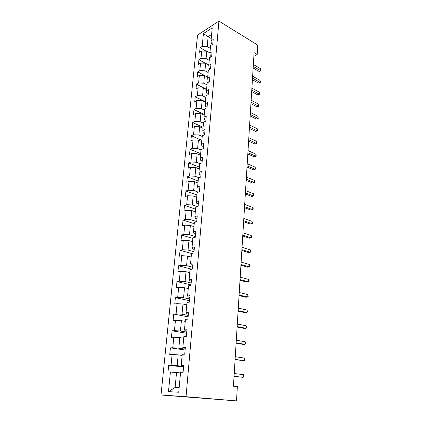 <?xml version="1.0" encoding="UTF-8"?>
<svg xmlns="http://www.w3.org/2000/svg" width="422" height="422" viewBox="0 0 422 422"><rect width="100%" height="100%" fill="white"/><g stroke="black" fill="none" stroke-linecap="round" stroke-linejoin="round"><path stroke-width="0.63" d="M186.028 396.691L236.499 400.9L161.009 395.008L197.538 35.1L218.944 21.1L186.028 396.691L161.009 395.008M203.42 33.565L202.164 46.425L200.086 47.728L199.632 52.307L201.716 51.02L200.993 58.426L198.899 59.692L198.44 64.344L200.54 63.094L199.806 70.627L197.696 71.851L197.232 76.577L199.342 75.369L198.593 83.028L196.478 84.21L196.003 89.016L198.124 87.855L197.364 95.636L195.233 96.775L194.748 101.665L196.884 100.547L196.114 108.459L193.972 109.551L193.476 114.526L195.629 113.449L194.843 121.504L192.685 122.549L192.184 127.608L194.347 126.579L193.545 134.771L191.377 135.768L190.871 140.911L193.044 139.935L192.232 148.27L190.048 149.214L189.531 154.447L191.715 153.524L190.892 162.001L188.692 162.897L188.17 168.22L190.369 167.349L189.525 175.979L187.315 176.818L186.782 182.235L188.993 181.418L188.138 190.201L185.917 190.987L185.369 196.504L187.6 195.745L186.724 204.686L184.488 205.408L183.934 211.026L186.176 210.325L185.284 219.429L183.037 220.089L182.473 225.807L184.725 225.169L183.823 234.442L181.56 235.043L180.985 240.867L183.253 240.292L182.33 249.734L180.052 250.267L179.466 256.196L181.75 255.69L180.811 265.311L178.522 265.776L177.92 271.815L180.22 271.383L179.26 281.184L176.955 281.574L176.349 287.73L178.659 287.366L177.683 297.357L175.367 297.674L174.745 303.945L177.071 303.655L176.074 313.836L173.743 314.079L173.11 320.472L175.452 320.261L174.439 330.637L172.092 330.801L171.443 337.32L173.795 337.189L172.767 347.77L170.404 347.849L169.744 354.496L172.113 354.448L171.063 365.241L168.684 365.23L168.014 372.009L170.398 372.051L168.483 391.637L178.743 392.244L180.579 372.23L183.09 372.278L183.723 365.283L181.223 365.273L182.235 354.253L184.725 354.206L185.348 347.353L182.858 347.433L183.85 336.635L186.329 336.498L186.935 329.777L184.467 329.946L185.437 319.359L187.901 319.137L188.497 312.549L186.039 312.802L186.993 302.421L189.441 302.115L190.021 295.658L187.584 295.991L188.523 285.81L190.95 285.425L191.525 279.09L189.098 279.506L190.016 269.516L192.432 269.057L192.991 262.843L190.586 263.333L191.488 253.532L193.883 253L194.436 246.902L192.042 247.461L192.928 237.844L195.307 237.243L195.85 231.261L193.476 231.889L194.342 222.452L196.71 221.782L197.238 215.911L194.88 216.602L195.729 207.339L198.082 206.606L198.604 200.84L196.256 201.6L197.095 192.501L199.427 191.704L199.938 186.049L197.612 186.867L198.43 177.936L200.751 177.076L201.252 171.522L198.941 172.403L199.748 163.63L202.054 162.713L202.544 157.258L200.244 158.192L201.036 149.578L203.325 148.607L203.81 143.248L201.526 144.24L202.307 135.768L204.58 134.745L205.055 129.48L202.787 130.525L203.552 122.206L205.815 121.13L206.279 115.955L204.026 117.052L204.775 108.876L207.023 107.752L207.482 102.667L205.24 103.807L205.978 95.773L208.215 94.602L208.663 89.606L206.437 90.793L207.165 82.891L209.381 81.678L209.829 76.762L207.613 77.996L208.326 70.231L210.531 68.971L210.968 64.139L208.769 65.421L209.47 57.782L211.665 56.479L212.092 51.727L209.903 53.045L210.594 45.539L212.772 44.194L213.194 39.52L211.021 40.881L212.219 27.852L203.42 33.565L208.136 36.698L207.207 46.557L210.335 48.351M253.865 56.332L257.183 54.507L254.091 52.634L233.445 386.199L237.354 386.605L236.499 400.9M181.223 365.273L183.67 365.906M183.617 366.475L177.177 365.679L178.19 354.876L182.125 355.419M171.063 365.241L177.177 365.679M172.113 354.448L178.19 354.876M182.858 347.433L183.612 348.039L185.263 348.282M185.184 349.131L178.822 348.192L179.819 337.6L183.707 338.228M172.767 347.77L178.822 348.192M173.795 337.189L179.819 337.6M184.467 329.946L185.195 330.721L186.825 331.001M186.724 332.114L180.437 331.043L181.413 320.651L185.253 321.364M174.439 330.637L180.437 331.043M175.452 320.261L181.413 320.651M186.039 312.802L186.751 313.741L188.36 314.058M188.233 315.424L182.019 314.221L182.979 304.03L186.777 304.821M176.074 313.836L182.019 314.221M177.071 303.655L182.979 304.03M187.584 295.991L188.27 297.088L189.863 297.436M189.715 299.05L183.57 297.721L184.514 287.72L188.265 288.585M177.683 297.357L183.57 297.721M178.659 287.366L184.514 287.72M189.098 279.506L189.763 280.746L191.34 281.126M191.171 282.983L185.094 281.532L186.018 271.721L189.731 272.654M179.26 281.184L185.094 281.532M180.22 271.383L186.018 271.721M190.586 263.333L191.229 264.721L192.785 265.127M192.596 267.21L186.587 265.644L187.495 256.017L191.166 257.019M180.811 265.311L186.587 265.644M181.75 255.69L187.495 256.017M192.042 247.461L192.669 248.991L194.204 249.428M193.999 251.728L188.059 250.051L188.945 240.598L192.574 241.674M182.33 249.734L188.059 250.051M183.253 240.292L188.945 240.598M193.476 231.889L194.078 233.551L195.602 234.015M195.375 236.531L189.499 234.743L190.369 225.464L193.962 226.598M183.823 234.442L189.499 234.743M184.725 225.169L190.369 225.464M194.88 216.602L195.465 218.39L196.968 218.886M196.726 221.603L190.913 219.714L191.773 210.599L195.323 211.802M185.284 219.429L190.913 219.714M186.176 210.325L191.773 210.599M196.256 201.6L196.826 203.51L198.314 204.032M197.549 206.769L192.3 204.955L193.144 196.008L196.657 197.264M186.724 204.686L192.3 204.955M187.6 195.745L193.144 196.008M197.612 186.867L198.161 188.898L199.632 189.446M198.203 192.126L193.666 190.459L194.495 181.671L197.965 182.984M188.138 190.201L193.666 190.459M188.993 181.418L194.495 181.671M198.941 172.403L199.474 174.544L200.93 175.114M198.947 177.746L195.006 176.222L195.819 167.587L199.258 168.953M189.525 175.979L195.006 176.222M190.369 167.349L195.819 167.587M200.244 158.192L200.761 160.45L202.201 161.04M199.754 163.625L196.325 162.233L197.121 153.745L200.524 155.169M190.892 162.001L196.325 162.233M191.715 153.524L197.121 153.745M201.526 144.24L202.027 146.598L203.451 147.209M201.004 149.931L197.617 148.486L198.403 140.146L201.769 141.618M192.232 148.27L197.617 148.486M193.044 139.935L198.403 140.146M202.787 130.525L203.272 132.988L204.681 133.621M202.243 136.47L198.889 134.977L199.659 126.779L202.993 128.304M193.545 134.771L198.889 134.977M194.347 126.579L199.659 126.779M204.026 117.052L204.496 119.611L205.894 120.265M203.457 123.24L200.139 121.7L200.898 113.639L204.195 115.211M194.843 121.504L200.139 121.7M195.629 113.449L200.898 113.639M205.24 103.807L205.699 106.46L207.081 107.141M204.654 110.232L201.368 108.644L202.112 100.721L205.377 102.335M196.114 108.459L201.368 108.644M196.884 100.547L202.112 100.721M206.437 90.793L206.88 93.536L208.246 94.233M205.825 97.44L202.576 95.81L203.309 88.019L206.543 89.675M197.364 95.636L202.576 95.81M198.124 87.855L203.309 88.019M207.613 77.996L208.041 80.829L209.396 81.541M206.98 84.864L203.763 83.192L204.485 75.527L207.682 77.226M198.593 83.028L203.763 83.192M199.342 75.369L204.485 75.527M208.769 65.421L209.18 68.332L210.446 69.018M208.12 72.494L204.928 70.78L205.641 63.242L208.811 64.983M199.806 70.627L204.928 70.78M200.54 63.094L205.641 63.242M209.903 53.045L210.304 56.042L211.38 56.648M209.238 60.325L206.078 58.568L206.775 51.152L209.913 52.935M200.993 58.426L206.078 58.568M201.716 51.02L206.775 51.152M211.021 40.881L211.411 43.957L212.313 44.479M211.237 38.523L208.136 36.698L211.612 34.483M202.164 46.425L207.207 46.557M257.183 54.507L257.742 45.117L218.944 21.1M180.516 372.953L176.533 372.499L175.125 387.454L179.165 387.654M168.483 391.637L175.125 387.454M170.398 372.051L176.533 372.499M200.086 47.728L206.1 51.136M198.899 59.692L205.356 63.231M197.696 71.851L207.693 77.157M196.478 84.21L206.569 89.39M195.233 96.775L205.424 101.823M193.972 109.551L204.264 114.462M192.685 122.549L203.082 127.312M191.377 135.768L201.88 140.384M190.048 149.214L200.661 153.677M188.692 162.897L199.416 167.196M187.315 176.818L198.155 180.948M185.917 190.987L196.868 194.943M184.488 205.408L195.56 209.185M183.037 220.089L194.231 223.681M181.56 235.043L192.875 238.441M180.052 250.267L191.63 253.501M178.522 265.776L191.746 269.189M176.955 281.574L190.997 284.892M175.367 297.674L189.568 300.717M173.743 314.079L188.107 316.838M172.092 330.801L186.624 333.264M170.404 347.849L185.105 350.002M168.684 365.23L183.565 367.061M253.142 67.989L259.071 71.434L260.59 70.643L253.242 66.359M260.696 68.791L260.949 70.785L260.59 70.643L260.696 68.791L253.358 64.492M260.949 70.785L259.071 71.434M252.419 79.695L258.396 83.06L259.931 82.295L252.514 78.107M260.036 80.417L260.332 81.657L260.29 82.406L259.931 82.295L260.036 80.417L252.63 76.213M260.29 82.406L258.396 83.06M251.681 91.585L257.715 94.871L259.256 94.132L251.776 90.039M259.366 92.223L259.625 94.217L259.256 94.132L259.366 92.223L251.897 88.114M259.625 94.217L257.715 94.871M250.932 103.664L257.024 106.866L258.575 106.154L251.027 102.166M258.686 104.218L258.992 105.437L258.944 106.212L258.575 106.154L258.686 104.218L251.148 100.214M258.944 106.212L257.024 106.866M250.172 115.939L256.318 119.051L257.879 118.371L250.262 114.494M257.995 116.403L258.259 118.397L257.879 118.371L257.995 116.403L250.388 112.505M258.259 118.397L256.318 119.051M249.402 128.409L255.605 131.437L257.177 130.788L249.486 127.017M257.288 128.784L257.605 129.981L257.557 130.783L257.177 130.788L257.288 128.784L249.613 124.996M257.557 130.783L255.605 131.437M248.616 141.09L254.877 144.023L256.46 143.401L248.7 139.745M256.576 141.365L256.892 142.552L256.845 143.369L256.46 143.401L256.576 141.365L248.827 137.693M256.845 143.369L254.877 144.023M247.82 153.977L254.139 156.815L255.732 156.224L247.899 152.69M255.848 154.157L256.17 155.333L256.122 156.156L255.732 156.224L255.848 154.157L248.03 150.601M256.122 156.156L254.139 156.815M247.007 167.075L253.385 169.818L254.993 169.259L247.086 165.846M255.11 167.154L255.437 168.32L255.389 169.159L254.993 169.259L255.11 167.154L247.218 163.725M255.389 169.159L253.385 169.818M246.184 180.4L252.62 183.032L254.239 182.51L246.258 179.229M254.36 180.373L254.64 182.378L254.239 182.51L254.36 180.373L246.39 177.071M245.346 193.946L251.844 196.473L253.474 195.987L245.414 192.838M253.596 193.809L253.88 195.813L253.474 195.987L253.596 193.809L245.551 190.638M244.491 207.724L251.058 210.14L252.694 209.687L244.56 206.68M252.82 207.476L253.158 208.6L253.105 209.481L252.694 209.687L252.82 207.476L244.697 204.443M243.626 221.74L250.251 224.04L251.902 223.628L243.684 220.759M252.034 221.376L252.372 222.484L252.319 223.38L251.902 223.628L252.034 221.376L243.826 218.49M242.745 235.998L249.434 238.182L251.101 237.802L242.798 235.091M251.227 235.513L251.575 236.605L251.523 237.517L251.101 237.802L251.227 235.513L242.94 232.775M241.843 250.51L248.605 252.567L250.283 252.229L241.896 249.671M250.415 249.898L250.763 250.974L250.71 251.902L250.283 252.229L250.415 249.898L242.043 247.313M240.93 265.274L247.761 267.2L249.449 266.904L240.978 264.51M249.581 264.536L249.935 265.596L249.882 266.54L249.449 266.904L249.581 264.536L241.126 262.115M240.002 280.303L246.896 282.096L248.6 281.843L240.044 279.612M248.737 279.433L249.096 280.472L249.038 281.437L248.6 281.843L248.737 279.433L240.192 277.175M239.052 295.606L246.021 297.257L247.735 297.051L239.089 294.994M247.872 294.593L248.183 296.597L247.735 297.051L247.872 294.593L239.248 292.509M238.087 311.183L245.129 312.691L246.854 312.528L238.124 310.65M246.997 310.028L247.366 311.03L247.308 312.027L246.854 312.528L246.997 310.028L238.277 308.123M237.106 327.045L244.222 328.4L245.963 328.29L237.138 326.602M246.105 325.747L246.48 326.723L246.422 327.741L245.963 328.29L246.105 325.747L237.296 324.022M236.109 343.202L243.299 344.399L245.05 344.341L236.13 342.843M245.198 341.746L245.578 342.706L245.05 344.341L245.198 341.746L236.294 340.222M235.091 359.66L244.122 360.689L235.107 359.396M244.269 358.046L244.596 360.035L244.122 360.689L244.269 358.046L235.27 356.722M234.052 376.424L243.177 377.342L234.062 376.26M243.33 374.652L243.658 376.635L243.177 377.342L243.33 374.652L234.231 373.533"/></g></svg>
